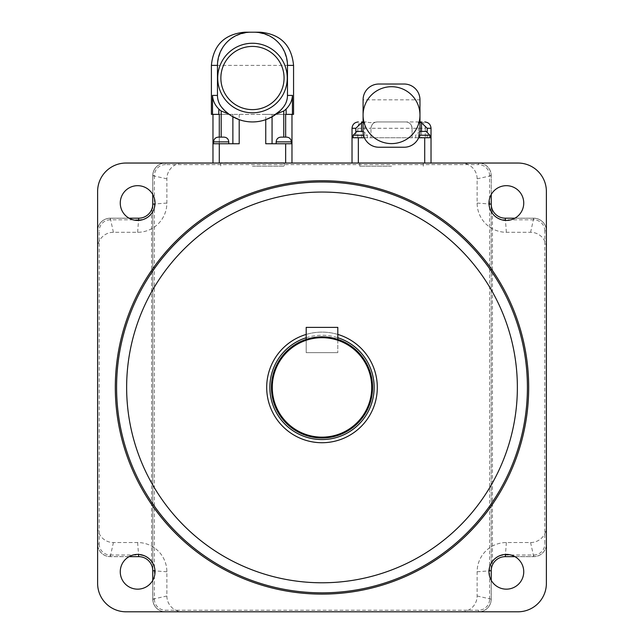 <?xml version="1.0" encoding="UTF-8"?>
<svg xmlns="http://www.w3.org/2000/svg" width="644" height="644" viewBox="0 0 644 644"><rect width="100%" height="100%" fill="white"/><g stroke="black" fill="none" stroke-linecap="round" stroke-linejoin="round"><path stroke-width="0.48" stroke-dasharray="3.22 2.42" d="M491.179 561.665L492.443 561.665L491.179 570.664L491.179 213.172L492.443 213.172L492.443 561.665A15.641 15.641 0 0 1 505.242 555.015L505.242 556.601A14.063 14.063 0 0 0 491.179 570.664A14.063 14.063 0 0 1 505.242 556.601L533.739 556.601L505.242 556.601M491.179 570.616L491.179 599.162A12.639 12.639 0 0 1 478.54 611.8L165.46 611.8A12.639 12.639 0 0 1 152.821 599.162L152.821 175.675L152.821 213.172L151.557 213.172L152.821 204.172A14.063 14.063 0 0 1 138.758 218.236A14.063 14.063 0 0 0 152.821 204.172L152.821 204.22M505.242 218.236A14.063 14.063 0 0 1 491.179 204.172L491.179 213.172L491.179 204.172L492.443 213.172A15.641 15.641 0 0 0 505.242 219.821L505.242 218.236L533.739 218.236A12.639 12.639 0 0 1 546.386 230.882L546.386 543.955A12.639 12.639 0 0 1 533.739 556.601A12.639 12.639 0 0 0 546.386 543.955L546.386 230.882A12.639 12.639 0 0 0 533.739 218.236L505.242 218.236A14.063 14.063 0 0 1 491.179 204.172L491.179 599.162A12.639 12.639 0 0 1 478.54 611.8L478.597 611.8A12.639 12.639 0 0 0 491.235 599.162L491.235 570.713A14.063 14.063 0 0 1 505.299 556.649L533.739 556.649A12.639 12.639 0 0 0 546.386 544.011L544.8 543.955L544.8 230.882L546.386 230.826L546.386 248.093A15.802 15.802 0 0 0 530.584 232.291L506.361 232.291A29.23 29.23 0 0 1 477.132 203.061L477.132 178.839A15.802 15.802 0 0 0 461.329 163.037L182.671 163.037A15.802 15.802 0 0 0 166.868 178.839L166.868 203.061A29.23 29.23 0 0 1 137.639 232.291L113.416 232.291A15.802 15.802 0 0 0 97.614 248.093L97.614 526.744A15.802 15.802 0 0 0 113.416 542.546L137.639 542.546A29.23 29.23 0 0 1 166.868 571.775L166.868 595.998A15.802 15.802 0 0 0 182.671 611.8L461.329 611.8A15.802 15.802 0 0 0 477.132 595.998L477.132 571.775A29.23 29.23 0 0 1 506.361 542.546L530.584 542.546A15.802 15.802 0 0 0 546.386 526.744L546.386 248.093A15.802 15.802 0 0 0 530.584 232.291L506.361 232.291A29.23 29.23 0 0 1 477.132 203.061L477.132 178.839A15.802 15.802 0 0 0 461.329 163.037L182.671 163.037A15.802 15.802 0 0 0 166.868 178.839L166.868 203.061A29.23 29.23 0 0 1 137.639 232.291L113.416 232.291A15.802 15.802 0 0 0 97.614 248.093L97.614 526.744A15.802 15.802 0 0 0 113.416 542.546L137.639 542.546A29.23 29.23 0 0 1 166.868 571.775L166.868 595.998A15.802 15.802 0 0 0 182.671 611.8L461.329 611.8A15.802 15.802 0 0 0 477.132 595.998L477.132 571.775A29.23 29.23 0 0 1 506.361 542.546L530.584 542.546A15.802 15.802 0 0 0 546.386 526.744L546.386 191.477A28.441 28.441 0 0 0 517.937 163.037L478.54 163.037A12.639 12.639 0 0 1 491.179 175.675A12.639 12.639 0 0 0 478.54 163.037L165.46 163.037L478.54 163.037L478.54 164.614L165.46 164.614L165.46 163.037A12.639 12.639 0 0 0 152.821 175.675A12.639 12.639 0 0 1 165.46 163.037L165.403 163.037A12.639 12.639 0 0 0 152.765 175.675L152.765 204.124A14.063 14.063 0 0 1 138.702 218.187L110.261 218.187A12.639 12.639 0 0 0 97.614 230.826L97.614 230.882A12.639 12.639 0 0 1 110.261 218.236L138.758 218.236L110.261 218.236A12.639 12.639 0 0 0 97.614 230.882L97.614 543.955L97.614 230.882L99.2 230.882L99.2 543.955L97.614 543.955A12.639 12.639 0 0 0 110.261 556.601A12.639 12.639 0 0 1 97.614 543.955L97.614 544.011A12.639 12.639 0 0 0 110.261 556.649L138.702 556.649A14.063 14.063 0 0 1 152.765 570.713L152.765 599.162A12.639 12.639 0 0 0 165.403 611.8L478.54 611.8L478.54 610.222A11.061 11.061 0 0 0 489.601 599.162L491.179 599.162M152.821 213.172L152.821 561.665L151.557 561.665L151.557 213.172A15.641 15.641 0 0 1 138.758 219.821L138.758 218.236M152.821 561.665L152.821 570.664L151.557 561.665A15.641 15.641 0 0 0 138.758 555.015L138.758 556.601L110.261 556.601L138.758 556.601A14.063 14.063 0 0 1 152.821 570.664L152.821 599.162A12.639 12.639 0 0 0 165.46 611.8L165.46 610.222L478.54 610.222M152.821 570.64L152.821 570.664A14.063 14.063 0 0 0 138.758 556.601M252.472 166.2L284.237 166.2L252.472 166.2M252.472 163.037L284.237 163.037L252.472 163.037M391.528 166.2L359.763 166.2L391.528 166.2M391.528 163.037L359.763 163.037L391.528 163.037M129.074 218.187L110.261 218.187A12.639 12.639 0 0 0 97.614 230.826L97.614 191.477A28.441 28.441 0 0 1 126.063 163.037L165.403 163.037A12.639 12.639 0 0 0 152.765 175.675L152.765 194.496M152.765 580.341L152.765 599.162A12.639 12.639 0 0 0 165.403 611.8L126.063 611.8A28.441 28.441 0 0 1 97.614 583.359L97.614 544.011A12.639 12.639 0 0 0 110.261 556.649L129.074 556.649M514.926 556.649L533.739 556.649A12.639 12.639 0 0 0 546.386 544.011L546.386 583.359A28.441 28.441 0 0 1 517.937 611.8L478.597 611.8A12.639 12.639 0 0 0 491.235 599.162L491.235 580.341M514.926 218.187L533.739 218.187A12.639 12.639 0 0 1 546.386 230.826A12.639 12.639 0 0 0 533.739 218.187L505.299 218.187A14.063 14.063 0 0 1 491.235 204.124L491.235 175.675A12.639 12.639 0 0 0 478.597 163.037A12.639 12.639 0 0 1 491.235 175.675L491.235 194.496M120.259 203.061A17.38 17.38 0 0 0 146.333 218.115A17.38 17.38 0 0 0 146.333 188.008A17.38 17.38 0 0 0 120.259 203.061M488.981 203.061A17.38 17.38 0 0 0 515.055 218.115A17.38 17.38 0 0 0 515.055 188.008A17.38 17.38 0 0 0 488.981 203.061M120.259 571.775A17.38 17.38 0 0 0 146.333 586.829A17.38 17.38 0 0 0 146.333 556.722A17.38 17.38 0 0 0 120.259 571.775M517.365 387.414A195.365 195.365 0 0 0 224.321 218.227A195.365 195.365 0 0 0 224.321 556.609A195.365 195.365 0 0 0 517.365 387.414M306.198 334.421A55.304 55.304 0 0 1 369.898 415.074A55.304 55.304 0 0 1 274.103 415.074A55.304 55.304 0 0 1 337.802 334.421M488.981 571.775A17.38 17.38 0 0 0 515.055 586.829A17.38 17.38 0 0 0 515.055 556.722A17.38 17.38 0 0 0 488.981 571.775M527.42 387.414A205.42 205.42 0 0 1 219.29 565.319A205.42 205.42 0 0 1 219.29 209.517A205.42 205.42 0 0 1 527.42 387.414M322 336.852A50.562 50.562 0 0 1 365.792 412.699A50.562 50.562 0 0 1 278.208 412.699A50.562 50.562 0 0 1 322 336.852M322 337.802A49.62 49.62 0 0 1 364.971 412.224A49.62 49.62 0 0 1 279.029 412.224A49.62 49.62 0 0 1 322 337.802A49.62 49.62 0 0 1 364.971 412.224A49.62 49.62 0 0 1 279.029 412.224A49.62 49.62 0 0 1 322 337.802A49.62 49.62 0 0 1 364.971 412.224A49.62 49.62 0 0 1 279.029 412.224A49.62 49.62 0 0 1 322 337.802M232.049 116.29L229.803 114.833M265.747 119.663A39.711 39.711 0 0 1 239.198 119.663M254.203 32.2C274.368 34.204 285.461 45.265 287.474 65.382L287.272 98.186L285.654 103.499L282.04 108.747M250.749 32.2C230.576 34.204 219.483 45.265 217.471 65.382L217.567 97.26L218.912 102.646L221.769 107.411M284.237 162.723L220.715 162.723L284.237 162.723L220.715 163.037L284.237 163.037L284.237 166.2M284.326 91.955A34.76 34.76 0 0 1 224.482 98.645A34.76 34.76 0 0 1 248.608 43.478A34.76 34.76 0 0 1 284.326 91.955M212.971 163.037L219.29 163.037L212.971 163.037L212.971 143.757L239.198 143.757L212.971 143.757L212.971 114.366L265.747 114.366L265.747 143.757L272.066 143.757L272.066 114.366L272.066 143.757L265.747 143.757L291.974 143.757L285.654 143.757L291.974 143.757L291.974 163.037L219.29 163.037L291.974 163.037M265.747 114.366L291.974 114.366L291.974 143.757M272.066 143.757L283.763 143.757L272.066 143.757L272.066 116.773M212.971 114.366L211.393 114.366M291.974 114.366L293.559 114.366M239.198 114.366L239.198 143.757L219.29 143.757L219.29 114.366L232.878 114.366L232.878 143.757L232.878 114.366L285.654 114.366L285.654 137.124M232.878 143.757L232.878 116.773M276.171 143.757L291.346 143.757L276.171 143.757L291.346 143.757L276.171 143.757L276.171 141.865L291.346 141.865L276.171 141.865C276.461 138.975 278.047 137.397 280.913 137.124L286.604 137.124L280.913 137.124M213.607 143.757L228.773 143.757L213.607 143.757L228.773 143.757L213.607 143.757L213.607 141.865L228.773 141.865L213.607 141.865C213.897 138.975 215.474 137.397 218.34 137.124L224.032 137.124L218.34 137.124M212.971 143.757L219.29 143.757L219.29 137.124M337.802 339.388L337.802 352.654L337.802 327.369L306.198 327.369L306.198 352.654L337.802 352.654L306.198 352.654L306.198 339.388M363.103 132.141L363.087 137.752L352.027 137.752L357.782 137.752L357.782 128.277L352.027 128.277M419.969 122.247L419.969 99.828A15.802 15.802 0 0 0 404.166 84.026L378.889 84.026A15.802 15.802 0 0 0 363.087 99.828L363.087 122.247M364.665 121.949L361.542 121.949C359.328 122.118 358.072 124.228 357.782 128.277L370.984 128.277A6.319 6.319 0 0 1 377.303 121.949C373.681 122.118 371.572 124.228 370.984 128.277L370.984 137.752L412.071 137.752L412.071 128.277L370.984 128.277L370.984 137.752L364.665 137.752L364.665 121.949L367.024 121.949C368.819 122.843 372.168 122.843 377.086 121.949L405.744 121.949C409.375 122.118 411.484 124.228 412.071 128.277A6.319 6.319 0 0 0 405.744 121.949L421.506 121.949C423.728 122.118 424.984 124.228 425.273 128.277L412.071 128.277L412.071 137.752L425.273 137.752L425.273 128.277L431.029 128.277M425.273 137.752L431.029 137.752L419.969 137.752L419.952 132.141M419.969 131.481L419.969 137.752L429.926 137.752L418.648 137.752A15.802 15.802 0 0 1 404.166 147.235L378.889 147.235A15.802 15.802 0 0 1 364.399 137.752L363.313 134.097M364.399 137.752L353.129 137.752L367.354 137.752L353.129 137.752L363.087 137.752L363.087 131.465M357.782 137.752L364.665 137.752M358.346 137.752L431.029 137.752L431.029 163.037L352.027 163.037L352.027 137.752L358.346 137.752L358.346 163.037L431.029 163.037M416.032 121.949L419.969 121.949M377.086 121.949L405.97 121.949M363.087 115.155A28.441 28.441 0 0 0 391.528 143.604A28.441 28.441 0 0 0 419.969 115.155A28.441 28.441 0 0 0 391.528 86.715A28.441 28.441 0 0 0 363.087 115.155M363.087 121.949L367.024 121.949M419.888 133.002L418.648 137.752M391.528 163.004L359.763 163.004L391.528 163.004M422.81 137.752L429.926 137.752L422.81 137.752M360.238 131.432L363.562 131.432L360.238 131.432M422.81 131.432L419.494 131.432L422.81 131.432M352.027 163.037L358.346 163.037M165.46 164.614A11.061 11.061 0 0 0 154.399 175.675L152.821 175.675M154.399 175.675L154.399 599.162L152.821 599.162M154.399 599.162A11.061 11.061 0 0 0 165.46 610.222M489.601 599.162L489.601 175.675L491.179 175.675M489.601 175.675A11.061 11.061 0 0 0 478.54 164.614M138.758 219.821L110.261 219.821L110.261 218.236M110.261 219.821A11.061 11.061 0 0 0 99.2 230.882M99.2 543.955A11.061 11.061 0 0 0 110.261 555.015L110.261 556.601M110.261 555.015L138.758 555.015M505.242 555.015L533.739 555.015L533.739 556.601M533.739 555.015A11.061 11.061 0 0 0 544.8 543.955M544.8 230.882A11.061 11.061 0 0 0 533.739 219.821L533.739 218.236M533.739 219.821L505.242 219.821M113.416 232.291L110.261 218.187M137.639 232.291L138.532 220.417M166.868 203.061L154.995 203.955M152.765 175.675L166.868 178.839M166.868 595.998L152.765 599.162M166.868 571.775L154.995 570.882M137.639 542.546L138.532 554.42M110.261 556.649L113.416 542.546M530.584 542.546L533.739 556.649M506.361 542.546L505.468 554.42M477.132 571.775L489.005 570.882M491.235 599.162L477.132 595.998M477.132 178.839L491.235 175.675M477.132 203.061L489.005 203.955M506.361 232.291L505.468 220.417M533.739 218.187L530.584 232.291M322 337.714A49.701 49.701 0 0 1 365.043 412.273A49.701 49.701 0 0 1 278.957 412.273A49.701 49.701 0 0 1 322 337.714M306.198 337.722A52.148 52.148 0 0 1 337.802 337.722M283.763 114.366L283.763 137.124M221.19 114.366L221.19 137.124M285.654 163.037L285.654 143.757M219.29 163.037L219.29 143.757M293.559 65.382L211.393 65.382M228.773 143.757L228.773 141.865L213.607 141.865M291.346 143.757L291.346 141.865L276.171 141.865M355.834 131.593L355.834 137.752M361.542 137.752L361.542 131.432M421.506 131.432L421.506 137.752M427.222 137.752L427.222 131.593M405.744 121.949A6.319 6.319 0 0 1 412.071 128.277M418.391 121.949L418.391 137.752M378.889 84.026A15.802 15.802 0 0 0 363.087 99.828L419.969 99.828M363.087 135.224L353.129 135.224L367.354 135.224L353.129 135.224L356.921 131.432M429.926 137.752L429.926 135.224L419.969 135.224M424.71 163.037L424.71 137.752M220.715 162.723L220.715 166.2M359.763 163.004L359.763 166.2M423.285 163.004L423.285 166.2M228.773 141.865C228.491 138.983 226.905 137.397 224.032 137.124M291.346 141.865C291.056 138.983 289.478 137.397 286.604 137.124M367.354 137.752L367.354 135.224L363.562 131.432M353.129 137.752L353.129 135.224M429.926 135.224L426.127 131.432M415.702 137.752L415.702 135.224L419.494 131.432"/><path stroke-width="0.97" d="M152.765 194.496L152.765 204.124A14.063 14.063 0 0 1 138.702 218.187L129.074 218.187M129.074 556.649L138.702 556.649A14.063 14.063 0 0 1 152.765 570.713L152.765 580.341M491.235 580.341L491.235 570.713A14.063 14.063 0 0 1 505.299 556.649L514.926 556.649M514.926 218.187L505.299 218.187A14.063 14.063 0 0 1 491.235 204.124L491.235 194.496M120.259 571.775A17.38 17.38 0 0 1 146.333 556.722A17.38 17.38 0 0 1 146.333 586.829A17.38 17.38 0 0 1 120.259 571.775M488.981 571.775A17.38 17.38 0 0 1 515.055 556.722A17.38 17.38 0 0 1 515.055 586.829A17.38 17.38 0 0 1 488.981 571.775M488.981 203.061A17.38 17.38 0 0 1 515.055 188.008A17.38 17.38 0 0 1 515.055 218.115A17.38 17.38 0 0 1 488.981 203.061M120.259 203.061A17.38 17.38 0 0 1 146.333 188.008A17.38 17.38 0 0 1 146.333 218.115A17.38 17.38 0 0 1 120.259 203.061M517.365 387.414A195.365 195.365 0 0 1 224.321 556.609A195.365 195.365 0 0 1 224.321 218.227A195.365 195.365 0 0 1 517.365 387.414M527.42 387.414A205.42 205.42 0 0 1 219.29 565.319A205.42 205.42 0 0 1 219.29 209.517A205.42 205.42 0 0 1 527.42 387.414M546.386 583.359A28.441 28.441 0 0 1 517.937 611.8L126.063 611.8A28.441 28.441 0 0 1 97.614 583.359L97.614 191.477A28.441 28.441 0 0 1 126.063 163.037L517.937 163.037A28.441 28.441 0 0 1 546.386 191.477L546.386 583.359M322 337.698A49.717 49.717 0 0 1 365.059 412.281A49.717 49.717 0 0 1 278.941 412.281A49.717 49.717 0 0 1 322 337.698M322 336.852A50.562 50.562 0 0 0 278.208 412.699A50.562 50.562 0 0 0 365.792 412.699A50.562 50.562 0 0 0 322 336.852M337.802 334.421A55.304 55.304 0 0 1 367.008 419.558A55.304 55.304 0 0 1 276.992 419.558A55.304 55.304 0 0 1 306.198 334.421M229.803 114.833L224.837 110.752M224.812 110.728L221.769 107.411A39.711 39.711 0 0 0 283.175 107.411A19.006 18.966 0 0 0 287.474 95.409L287.474 65.382A33.271 33.182 0 0 0 254.203 32.2L250.749 32.2A33.271 33.182 180 0 0 217.471 65.382L217.471 95.409A19.006 18.966 180 0 0 221.769 107.411M219.29 163.037L219.29 143.757L239.198 143.757L239.198 119.663L232.049 116.29M280.108 110.752L272.066 116.773L265.747 119.663L265.747 143.757L291.974 143.757L291.974 114.366M282.04 108.747L280.132 110.728M217.471 95.409L212.512 95.409C212.753 100.48 214.855 105.028 218.815 109.061A19.022 18.966 180 0 0 221.19 111.001L228.692 114.036M217.712 78.021A34.76 34.76 0 0 0 284.326 91.955A34.76 34.76 0 0 0 259.588 43.993A34.76 34.76 0 0 0 217.712 78.021M250.749 32.2L244.615 32.2C224.418 34.164 213.341 45.225 211.393 65.382L211.393 114.366L218.815 114.366L218.815 109.061M286.129 109.061L286.129 114.366L292.432 114.366L292.432 95.409C292.239 100.384 290.146 104.94 286.129 109.061A19.022 18.966 0 0 1 283.763 111.001L276.252 114.036M286.129 114.366L285.654 114.366L285.654 137.124M291.974 163.037L291.974 143.757M272.066 143.757L272.066 116.773M232.878 116.773L232.878 143.757M212.971 114.366L212.971 163.037M219.29 137.124L219.29 114.366L218.815 114.366M244.615 32.2L260.329 32.2C280.526 34.164 291.603 45.225 293.559 65.382L293.559 114.366L292.432 114.366M260.329 32.2L254.203 32.2M219.29 143.757L212.971 143.757M218.34 137.124L224.032 137.124L218.34 137.124C215.474 137.397 213.897 138.975 213.607 141.865L228.773 141.865C228.491 138.983 226.905 137.397 224.032 137.124M213.607 143.757L213.607 141.865M280.913 137.124L286.604 137.124L280.913 137.124C278.047 137.397 276.461 138.975 276.171 141.865L291.346 141.865C291.056 138.983 289.478 137.397 286.604 137.124M276.171 143.757L276.171 141.865M306.198 339.388L306.198 327.369L337.802 327.369L337.802 339.388M361.542 131.432L361.542 122.803L355.834 128.277L355.834 131.593M361.542 122.803L363.087 122.247L363.087 131.465M363.087 121.949L361.542 121.949M427.222 131.593L427.222 128.277L421.506 122.803L421.506 131.432M419.969 131.481L419.969 122.247L421.506 122.803M421.506 121.949L419.969 121.949M378.889 147.235A15.802 15.802 0 0 1 363.087 131.432L363.087 99.828A15.802 15.802 0 0 1 378.889 84.026L404.166 84.026A15.802 15.802 0 0 1 419.969 99.828L419.969 131.432A15.802 15.802 0 0 1 404.166 147.235L378.889 147.235M363.313 134.097L363.103 132.141M419.952 132.141L419.888 133.002M419.969 115.155A28.441 28.441 0 0 0 377.303 90.522A28.441 28.441 0 0 0 377.303 139.788A28.441 28.441 0 0 0 419.969 115.155M364.399 137.752L352.027 137.752L352.027 128.277L355.834 128.277M431.029 163.037L431.029 137.752L418.648 137.752M419.969 131.432L426.127 131.432L419.969 131.432M363.087 131.432L356.921 131.432L363.087 131.432M352.027 163.037L352.027 137.752M138.532 220.417L138.702 218.187M154.995 203.955L152.765 204.124M154.995 570.882L152.765 570.713M138.532 554.42L138.702 556.649M505.468 554.42L505.299 556.649M489.005 570.882L491.235 570.713M489.005 203.955L491.235 204.124M505.468 220.417L505.299 218.187M528.684 387.414A206.684 206.684 0 0 0 218.654 208.423A206.684 206.684 0 0 0 218.654 566.414A206.684 206.684 0 0 0 528.684 387.414M337.802 337.722A52.148 52.148 0 0 1 364.246 417.98A52.148 52.148 0 0 1 279.754 417.98A52.148 52.148 0 0 1 306.198 337.722M220.868 78.021A31.604 31.604 0 0 1 268.274 50.659A31.604 31.604 0 0 1 268.274 105.391A31.604 31.604 0 0 1 220.868 78.021M212.512 95.409L212.512 114.366M211.393 65.382L217.471 65.382M283.763 137.124L283.763 111.001M285.654 163.037L285.654 143.757M221.19 137.124L221.19 111.001M287.474 65.382L293.559 65.382M287.474 95.409L292.432 95.409M427.222 128.277L431.029 128.277C430.659 124.437 428.55 122.328 424.71 121.949M353.129 137.752L353.129 135.224L363.546 135.224M419.51 135.224L429.926 135.224L426.127 131.432M424.71 163.037L424.71 137.752M358.346 163.037L358.346 137.752M228.773 143.757L228.773 141.865M291.346 143.757L291.346 141.865M352.027 128.277C352.397 124.437 354.506 122.328 358.346 121.949M431.029 137.752L431.029 128.277M429.926 137.752L429.926 135.224M353.129 135.224L356.921 131.432"/></g></svg>
